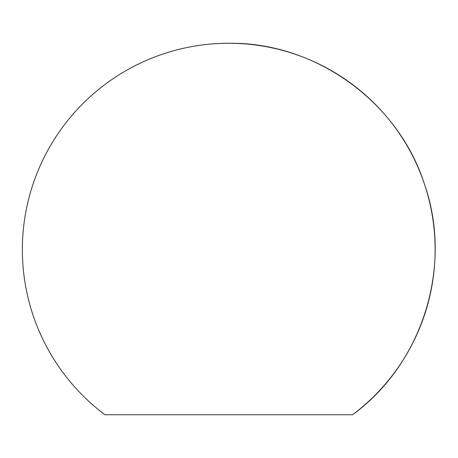 <?xml version="1.0" encoding="UTF-8"?>
<svg xmlns="http://www.w3.org/2000/svg" width="458" height="458" viewBox="0 0 458 458"><rect width="100%" height="100%" fill="white"/><g stroke="black" fill="none" stroke-linecap="round" stroke-linejoin="round"><path stroke-width="0.69" d="M352.563 414.736L104.916 414.736A206.369 206.369 0 0 1 228.737 43.264C315.396 42.004 398.311 101.768 424.52 184.379C453.122 266.19 422.642 363.749 352.563 414.736A206.369 206.369 0 0 0 228.737 43.264"/></g></svg>
